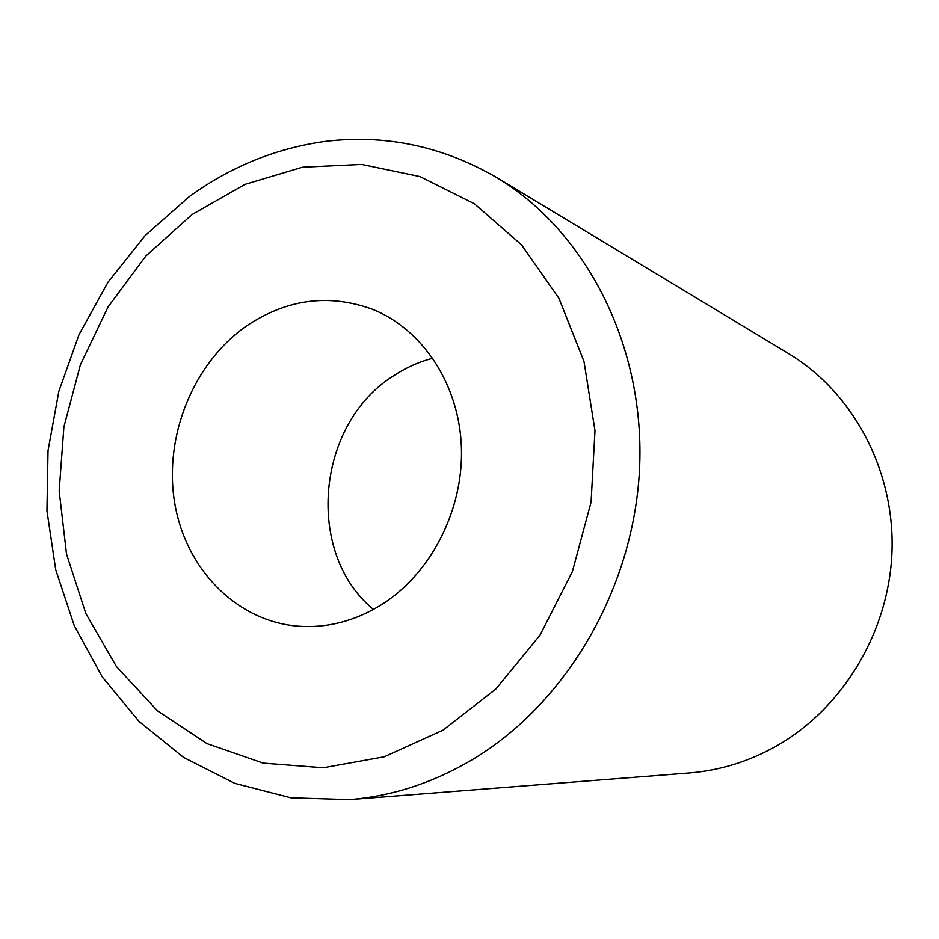 <?xml version="1.0" encoding="UTF-8"?>
<svg xmlns="http://www.w3.org/2000/svg" width="939" height="939" viewBox="0 0 939 939"><rect width="100%" height="100%" fill="white"/><g stroke="black" fill="none" stroke-linecap="round" stroke-linejoin="round"><path stroke-width="1.41" d="M246.276 326.126C193.293 363.193 163.856 436.013 174.56 502.107C185.136 568.177 235.642 620.879 297.546 626.149C326.807 628.402 354.883 621.207 381.786 604.54C431.224 573.318 463.702 509.584 461.401 446.964C459.101 384.309 422.656 329.307 372.478 309.295C328.744 293.414 286.677 299.025 246.276 326.126M432.867 358.228C418.712 361.891 405.413 367.9 392.948 376.246C316.114 424.592 304.788 553.247 373.452 609.458M776.67 745.895C843.809 707.654 889.914 630.092 892.05 549.397C894.057 468.667 852.354 391.986 788.607 353.604L496.602 177.483C585.232 230.689 643.966 343.287 639.729 464.465C635.386 585.596 567.567 702.959 472.071 759.78C432.773 782.95 391.903 796.225 349.472 799.605L689.426 772.95C719.943 770.496 749.029 761.47 776.67 745.895M191.99 214.585L244.95 184.373L302.37 167.236L361.679 164.419L420.015 176.602L474.324 203.716L521.579 244.891L558.94 298.344L583.988 361.409L594.986 430.672L591.065 502.177L572.344 571.722L539.948 635.21L495.909 689.003L442.95 730.202L384.262 756.787L323.216 767.773L263.12 763.114L206.967 743.618L157.388 710.776L116.483 666.62L85.836 613.507L66.528 554.033L59.169 490.933L63.899 426.916L80.414 364.719L108.055 306.959L145.745 256.136L191.99 214.585M496.602 177.483C442.257 146.026 384.814 134.042 324.272 141.519C275.057 148.562 229.973 167.001 189.021 196.826L145.005 235.712L108.008 282.181L79.017 334.636L58.828 391.399L48.03 450.732L46.95 510.793L55.73 569.738L74.275 625.726L102.234 676.89L138.995 721.387L183.633 757.444L234.844 783.384L290.844 797.774L349.472 799.605"/></g></svg>
